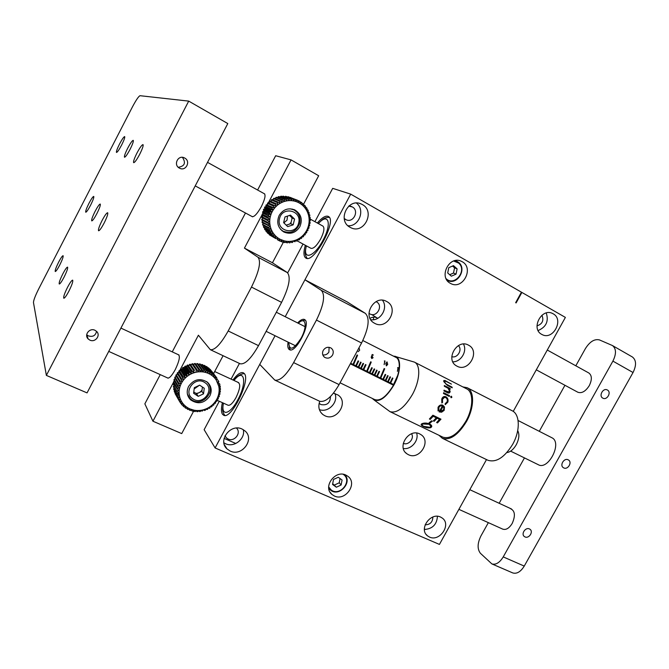 <?xml version="1.0" encoding="UTF-8"?>
<svg xmlns="http://www.w3.org/2000/svg" width="669" height="669" viewBox="0 0 669 669"><rect width="100%" height="100%" fill="white"/><g stroke="black" fill="none" stroke-linecap="round" stroke-linejoin="round"><path stroke-width="1" d="M94.973 330.277C89.638 327.517 83.817 334.935 88.174 338.949L89.855 340.111C95.249 342.863 101.019 335.336 96.562 331.364L94.973 330.277M86.694 334.793L88.291 335.863C92.807 337.201 95.55 335.696 96.528 331.331M184.677 158.026L184.452 157.909C178.146 154.48 172.987 164.95 179.426 168.12L179.526 168.17C185.823 171.741 191.15 161.271 184.677 158.026M137.003 152.967C139.921 147.523 141.928 144.738 143.024 144.613C143.542 145.583 142.43 148.819 139.679 154.338C136.752 159.791 134.745 162.575 133.675 162.676C133.156 161.697 134.268 158.453 137.003 152.967M102.106 220.452C104.799 215.41 106.647 212.842 107.659 212.734C108.202 213.771 107.023 217.216 104.121 223.07C101.42 228.121 99.581 230.688 98.586 230.772C98.042 229.71 99.221 226.273 102.106 220.452M95.115 211.329C97.632 206.596 99.347 204.162 100.241 204.045C100.701 204.99 99.572 208.176 96.871 213.62C94.346 218.37 92.64 220.795 91.753 220.895C91.302 219.934 92.422 216.748 95.115 211.329M127.712 148.192C130.43 143.099 132.27 140.482 133.248 140.339C133.683 141.218 132.621 144.236 130.045 149.388C127.319 154.489 125.479 157.106 124.518 157.232C124.083 156.337 125.145 153.326 127.712 148.192M88.969 203.317C91.335 198.852 92.932 196.552 93.744 196.418C94.12 197.28 93.05 200.248 90.516 205.341C88.141 209.815 86.552 212.115 85.757 212.232C85.373 211.354 86.452 208.385 88.969 203.317M62.811 273.897C65.152 269.49 66.733 267.232 67.569 267.123C68.029 268.144 66.841 271.522 64.007 277.259C61.665 281.674 60.085 283.924 59.265 284.016C58.805 282.979 59.984 279.609 62.811 273.897M119.55 143.994C122.093 139.219 123.798 136.752 124.677 136.593C125.044 137.396 124.024 140.214 121.607 145.056C119.057 149.848 117.351 152.306 116.49 152.448C116.122 151.629 117.142 148.819 119.55 143.994M58.646 262.139C60.862 257.958 62.342 255.809 63.087 255.692C63.48 256.62 62.351 259.756 59.7 265.1C57.484 269.281 56.004 271.43 55.268 271.53C54.883 270.585 56.012 267.458 58.646 262.139M67.552 287.277C70.028 282.611 71.734 280.236 72.662 280.144C73.222 281.264 71.976 284.927 68.915 291.115C66.432 295.782 64.734 298.157 63.814 298.24C63.262 297.086 64.508 293.432 67.552 287.277M46.37 375.401L33.467 302.53C33.542 300.272 35.306 295.673 38.777 288.749L132.37 107.032C136.058 100.074 138.608 96.303 140.022 95.7L188.708 101.111L46.37 375.401L87.054 392.895L227.803 123.564L188.708 101.111M178.263 167.292C184.703 166.23 186.091 162.91 182.436 157.349M373.285 317.173L373.703 319.682M370.024 318.352C372.365 316.922 374.682 316.755 376.982 317.859L377.751 318.335M425.116 524.831C430.134 524.697 432.709 522.096 432.851 517.028M403.29 443.33C408.333 445.813 414.713 438.412 411.544 433.755M319.138 403.282L320.886 404.561C327.074 405.657 330.26 402.997 330.444 396.566M225.001 435.82L226.39 437.869L228.154 439.031C234.518 442.192 241.701 432.701 236.45 428.076M368.962 313.335L369.865 313.92C376.764 317.909 383.621 305.516 376.513 301.895L376.011 301.644M344.184 218.412L345.998 219.691C353.307 223.496 359.638 210.693 352.304 206.922L348.758 206.119M451.784 356.677C457.42 358.584 462.781 349.619 458.382 345.614M536.99 325.887C542.408 324.013 544.056 320.459 541.923 315.241M305.332 245.272C303.366 252.138 303.525 256.386 305.8 258.025L305.867 258.067C313.878 263.929 337.561 220.185 328.345 216.463L328.053 216.313C325.41 215.518 321.839 217.76 317.323 223.02M222.392 402.663C221.105 408.215 221.13 412.071 222.468 414.245L223.722 415.282C231.441 419.798 251.134 379.582 244.21 373.486L243.24 372.758C240.631 371.956 237.194 374.364 232.937 379.984M429.506 537.056C439.684 542.074 451.55 524.638 442.376 518.141L440.578 517.062C430.543 511.944 418.501 529.204 427.483 535.827L429.506 537.056M424.389 529.48C432.5 528.895 436.849 524.504 437.442 516.309M334.441 496.038C345.388 501.416 357.764 483.729 348.131 476.47L345.873 475.065C335.11 469.596 322.525 487.04 331.908 494.433L334.441 496.038M408.399 454.686C419.371 460.456 431.53 441.331 421.077 434.716L419.772 433.955C408.951 428.076 396.6 446.984 406.819 453.749L408.399 454.686M403.348 448.489C411.109 449.944 419.187 440.57 416.636 433.077M450.371 283.338L450.864 283.597C462.881 290.103 474.329 267.985 462.162 261.696L461.334 261.278C449.242 255.115 438.245 277.317 450.371 283.338M447.268 280.62L447.795 280.562M456.208 260.91L455.882 260.492M319.774 401.308C317.892 406.677 318.921 411.075 322.834 414.512L324.783 415.7C336.524 421.855 349.126 402.328 338.088 395.045L333.471 393.163M319.381 409.604C328.203 413.133 338.74 402.169 334.901 393.481M230.303 451.107C242.036 456.852 254.998 439.107 245.021 430.945L242.111 429.055C230.596 423.218 217.417 440.612 227.034 448.941L230.303 451.107M223.889 442.811L225.629 443.756C234.142 447.904 245.615 438.722 243.299 429.674M374.74 323.361C387.242 330.536 399.644 308.008 386.732 301.527L386.598 301.451C374.289 294.168 361.636 316.378 374.247 323.085L374.74 323.361M370.751 319.69C380.41 321.463 388.564 307.983 382.484 300.256M350.13 227.335L350.782 227.669C363.986 234.652 375.618 211.446 362.33 204.547L361.235 203.995C347.947 197.48 336.925 220.753 350.13 227.335M347.955 225.754C359.094 226.732 365.483 209.74 356.435 203.067M456.986 366.152C468.543 372.809 480.593 351.175 468.618 345.212L468.509 345.154C457.111 338.38 444.852 359.788 456.584 365.935L456.986 366.152M452.846 361.829C460.983 362.046 467.539 351.074 463.45 344.058M541.739 334.391L542.124 334.592C553.096 340.646 564.31 319.531 553.146 313.786L552.502 313.452C541.455 307.656 530.584 328.872 541.739 334.391M538.119 330.536C546.188 327.074 548.906 321.22 546.255 312.983M219.281 401.258L204.137 429.682L215.1 447.954L275.059 335.729L259.739 364.396L274.792 380.101C280.01 381.154 286.282 375.326 293.624 362.615L316.454 320.083C323.863 304.872 325.469 294.945 321.271 290.313L304.939 279.793L285.22 316.705L350.698 194.135L521.435 292.177L515.657 302.681L516.108 302.932L521.887 292.437L565.38 317.407L513.232 411.402M314.932 221.69L332.694 188.349L350.698 194.135M231.073 379.122L239.435 363.426M287.678 272.86L303.032 244.034M486.505 459.578L439.433 544.415L215.1 447.954M235.814 443.488L224.09 438.379M424.372 528.694L425.166 529.522M515.841 302.781L521.419 292.211M257.598 190.021L275.678 155.726L291.065 159.891L318.678 175.746L303.575 204.187M283.472 242.036L272.45 262.783L287.294 272.559C291.048 276.991 289.15 286.926 281.59 302.371L258.518 345.639C251.134 358.584 245.03 364.638 240.196 363.785L240.004 363.693M223.086 355.707L213.587 373.595M193.918 410.632L181.717 433.596L152.933 421.219L144.855 403.842L160.251 374.632M272.45 262.783L244.436 248.115L257.966 257.231C261.311 261.479 259.146 271.43 251.477 287.076L228.188 330.971C220.77 344.125 214.824 350.364 210.334 349.695L198.392 335.219L179.668 370.651M291.065 159.891L268.361 202.849M267.617 204.262L267.299 204.856M271.923 212.182L265.167 208.929L263.72 209.163L263.385 209.957L264.205 211.095L271.012 214.431L269.298 212.817L269.64 212.006L271.923 212.182L270.978 214.398M263.042 212.909L262.499 213.938M262.047 214.799L244.436 248.115M172.251 351.877L245.481 212.993M178.063 354.57C180.446 355.632 179.493 360.7 175.186 369.765C171.465 376.371 168.78 379.03 167.133 377.742M178.983 371.939L178.698 372.482M174.325 380.753L173.948 381.481M173.463 382.392L152.933 421.219M263.812 193.458C266.028 194.303 265.208 198.701 261.345 206.654C256.837 214.498 253.601 217.718 251.636 216.313M563.699 467.874C567.805 470.173 572.572 462.237 568.449 459.971L568.215 459.837C564.126 457.521 559.334 465.432 563.432 467.723L563.699 467.874M524.981 536.906C528.953 538.955 533.711 531.671 529.973 529.254L529.447 528.945C525.491 526.879 520.708 534.146 524.421 536.58L524.981 536.906M602.819 398.13L602.853 398.147C607.059 400.622 611.767 392.159 607.377 390.01L607.31 389.968C603.095 387.535 598.437 396.015 602.819 398.13M575.817 365.792L585.4 348.608C589.832 341.6 594.532 338.715 599.508 339.936L612.444 345.547C616.308 348.633 616.458 353.817 612.904 361.118L503.239 556.901C499.668 562.688 495.88 565.029 491.882 563.917L480.409 553.28C477.198 549.057 477.365 543.295 480.919 535.978L488.353 522.648M564.945 385.277L539.289 431.304M524.454 457.905L499.158 503.28M612.904 361.118L633.041 372.516C636.562 365.291 636.344 360.114 632.381 356.978L612.444 345.547M502.662 529.104C505.973 530.216 509.151 528.326 512.195 523.442C515.607 515.674 515.03 510.748 510.472 508.666M536.295 369.832L577.857 392.243C581.754 393.598 585.567 391.407 589.264 385.67C592.165 379.674 592.015 375.443 588.829 372.984M633.041 372.516L524.245 566.091C520.683 571.803 516.869 574.086 512.78 572.94L512.504 572.815M288.096 342.135C287.478 345.722 287.77 348.114 288.975 349.327L289.526 349.695C295.757 353.608 311.169 323.42 304.83 319.723L304.462 319.489C302.739 318.795 300.465 319.949 297.646 322.951M332.56 355.038C333.831 352.187 333.338 349.862 331.08 348.056C327.969 346.534 325.351 347.311 323.219 350.405C321.965 353.232 322.441 355.54 324.657 357.346C327.777 358.91 330.411 358.141 332.56 355.038M329.089 347.303L328.905 352.061C327.459 354.302 325.418 355.247 322.801 354.896M319.381 401.141L319.615 401.249C325.31 402.554 331.799 397.01 339.083 384.6L361.578 343.005C368.82 328.094 370.049 318.201 365.282 313.318L347.111 301.878L304.939 279.793M518.082 420.508L552.318 437.969C562.236 443.33 548.204 470.382 538.428 464.771L538.294 464.712M387.468 364.279L386.991 362.28L386.055 363.568L386.456 365.517L387.468 364.279M350.322 363.819L393.497 385.219M384.148 368.552L384.692 368.811L380.753 378.161L382.894 379.223L385.193 374.389L385.729 374.657L383.429 379.49L385.302 380.418L387.602 375.585L388.129 375.853L385.837 380.686L387.711 381.614L390.002 376.781L390.529 377.048L388.237 381.874L390.102 382.802L392.394 377.977L392.92 378.244L390.637 383.061L393.556 384.516L397.712 375.334M383.429 379.49L382.952 379.122M380.753 378.161L380.268 377.793M350.648 363.225L353.023 364.404L357.045 354.946L357.597 355.222L353.567 364.68L355.766 365.767L358.099 360.875L358.651 361.143L356.318 366.043L358.241 366.997L360.566 362.105L361.118 362.372L358.785 367.264L360.7 368.218L363.033 363.334L363.576 363.602L361.252 368.485L363.158 369.439L365.483 364.555L366.027 364.831L363.71 369.706L366.704 371.195L370.685 361.787L371.228 362.063L367.248 371.462L369.422 372.541L371.73 367.674L372.273 367.942L369.965 372.809L371.855 373.745L374.172 368.887L374.707 369.154L372.399 374.021L374.289 374.958L376.597 370.099L377.14 370.367L374.832 375.225L376.722 376.162L379.022 371.312L379.557 371.579L377.257 376.43L380.218 377.893L384.157 368.535M369.965 372.809L369.48 372.432M367.248 371.462L366.763 371.086M356.318 366.043L355.833 365.65M384.332 360.959L385.026 360.967L384.131 364.664L384.725 361.243M397.587 367.657L398.272 367.657L397.419 371.354L397.98 367.942M387.719 364.413L386.364 365.893L385.804 363.443L387.025 361.87L387.719 364.413M359.027 347.729L359.646 350.255L358.141 351.685M371.613 356.293L372.198 354.486L373.369 355.08L372.349 354.996L372.048 355.941L373.068 357.739L371.788 358.559L371.144 357.07L371.889 358.183L372.817 357.597L371.613 356.293M288.799 342.486C289.301 351.292 293.415 349.837 301.142 338.121C307.807 326.129 305.608 315.768 298.349 323.303M302.329 320.827L305.123 319.991M290.254 349.887L289.234 347.152M430.744 426.212L429.088 424.146L423.042 423.862L422.139 424.673M431.756 426.412L430.685 427.541C428.545 428.051 426.111 427.633 423.385 426.295L421.169 424.338M451.424 384.123L445.621 381.179L444.5 381.874L446.106 384.039L452.119 387.175L452.202 387.828L447.385 385.377L443.689 381.489L444.81 380.393L451.424 384.123M450.178 389.216L449.125 388.681L450.178 391.574C449.744 393.188 448.665 393.481 446.934 392.46L443.932 390.947L444.049 390.152L448.155 392.126L449.476 391.081L448.013 388.229L444.325 386.247L444.325 385.536L450.17 388.497L450.178 389.216M451.098 397.754L450.655 396.675L451.416 396.224L451.884 397.294L451.098 397.754M449.334 396.466L443.455 393.506L443.631 392.686L449.501 395.647L449.334 396.466M445.144 403.758L447.126 401.743C447.628 399.945 447.176 398.573 445.755 397.629C444.241 397.093 443.146 397.695 442.477 399.426L442.552 402.462L441.858 402.972L441.749 399.05C442.602 396.826 443.999 396.065 445.922 396.759C447.829 397.988 448.464 399.794 447.829 402.169L445.219 404.653L445.144 403.758M395.906 356.652L414.362 362.096C420.876 364.848 420.065 380.862 412.347 394.618C404.385 407.831 396.943 413.509 390.01 411.661L374.197 400.062M438.044 407.354L438.162 407.137C439.399 405.13 440.98 404.502 442.895 405.255L444.5 407.02L444.149 410.381L441.59 412.213L439.115 411.887L442.368 406.024C440.98 405.498 439.842 405.958 438.939 407.396L438.814 410.406L438.053 410.925L438.044 407.354M414.471 362.155L466.569 388.806C473.635 391.858 473.501 407.797 465.908 421.169C458.031 433.98 450.354 439.316 442.886 437.166L442.627 437.049M393.564 356.184L394.484 356.234C401.459 356.711 401.325 371.805 393.865 385.101C385.929 398.038 379.064 402.797 373.269 399.376L372.549 398.557M462.856 386.908L467.154 387.702C474.547 390.897 474.405 407.572 466.46 421.57C458.215 434.975 450.187 440.562 442.368 438.312L438.939 435.268M467.28 387.769L512.145 410.749C520.005 414.203 520.44 430.794 512.613 444.442C504.451 457.496 496.231 462.772 487.952 460.28L487.668 460.138M517.706 430.619C519.637 434.323 519.144 439.056 516.234 444.793C513.457 449.476 510.347 452.06 506.876 452.57M440.319 411.468L443.514 409.871L443.865 407.881L443.045 406.476L440.353 411.427M373.971 399.242C379.699 401.877 386.264 397.11 393.656 384.934C400.614 372.516 401.124 358.258 394.978 356.903M444.157 396.508L445.822 396.776C447.737 398.005 448.372 399.803 447.737 402.169L445.219 404.62M444.392 397.436L442.385 399.426L442.468 402.445L441.833 402.922M436.221 417.765L433.161 416.177L430.209 419.279L429.473 418.919M439.608 419.421L437.125 418.209L434.164 421.319L433.336 420.91L436.297 417.799L433.186 416.277L430.226 419.396L429.398 418.986L432.902 415.215L440.98 419.179L437.467 422.925L436.64 422.524L439.575 419.321L437.1 418.108L434.148 421.194L433.412 420.843M440.904 419.137L437.451 422.808L436.715 422.457M432.258 421.186L429.899 423.059L429.18 422.708M429.899 423.193L429.072 422.791L431.522 420.826L432.35 421.227L429.899 423.059M423.335 426.446C420.901 425.283 420.508 424.347 422.164 423.611C424.363 422.8 426.855 422.9 429.649 423.92C432.032 425.384 432.375 426.638 430.66 427.683C428.511 428.193 426.069 427.784 423.335 426.446M444.5 407.02L444.191 410.139L441.532 412.154L439.132 411.853M443.037 406.501L440.261 411.41M442.293 405.991L442.293 405.991C440.913 405.464 439.776 405.916 438.872 407.346L438.755 410.34L438.003 410.85M442.477 405.079L444.425 406.995M429.816 427.299C431.246 426.471 431.003 425.467 429.08 424.28L423.017 424.004C421.595 424.614 421.871 425.409 423.845 426.379L429.816 427.299M444.325 385.67L450.061 388.58L450.07 389.166M444.032 390.253L448.932 392.093M449.275 388.89L450.078 391.641L449.351 392.946M443.731 380.536L446.348 381.263L451.257 384.039M444.567 381.179L444.4 381.974L446.006 384.14L452.077 387.769M297.187 240.882L310.968 248.316C313.535 248.843 316.763 245.757 320.652 239.034C324.005 232.227 324.766 227.92 322.943 226.114L309.663 218.788M228.054 405.222C230.169 405.749 232.845 403.173 236.065 397.503C240.154 388.756 240.798 383.755 237.98 382.484M344.56 474.597C352.772 481.964 339.459 497.05 330.703 490.285C339.426 497.176 352.839 482.006 344.56 474.589M329.993 489.725L328.747 488.345M340.053 478.544L339.25 482.784L341.131 484.983L342.068 480.008L338.263 477.248L333.497 479.481L332.56 484.473L336.382 487.216L332.702 483.695M341.131 484.983L336.382 487.216M339.25 482.784L334.525 485M458.809 262.532C467.154 269.431 456.927 285.596 447.502 280.428L446.909 280.11M455.255 260.592L458.742 262.482M456.049 274.139L457.119 268.879L453.49 265.643L448.774 267.684L447.703 272.969L451.349 276.188L456.049 274.139L453.507 273.069L454.569 267.834L457.119 268.879M454.569 267.834L452.562 266.045M453.507 273.069L449.693 274.725M206.596 381.589L206.662 381.639C209.999 384.834 210.978 388.714 209.589 393.28M198.225 396.341L203.527 393.84L204.246 388.263L199.646 385.168L194.319 387.669L193.609 393.263L198.225 396.341L196.611 393.832L201.879 391.357L203.527 393.84M193.776 391.942L196.611 393.832M201.879 391.357L202.431 387.042M191.593 399.694L190.255 398.649L187.404 394.108M202.055 389.977C200.583 392.185 198.534 393.313 195.9 393.364M292.052 231.842C288.958 232.887 285.981 232.687 283.112 231.223L280.52 229.308M283.631 222.66L287.72 226.624L293.173 224.834L294.569 219.098L290.497 215.117L285.011 216.898L283.631 222.66M286.215 225.169L290.781 223.672L292.161 217.977L289.552 215.426M292.161 217.977L294.569 219.098M290.781 223.672L293.173 224.834M290.145 208.803L293.783 209.857C298.834 212.834 300.816 217.3 299.729 223.254C296.551 231.323 291.007 233.983 283.112 231.223M291.132 222.242L289.811 223.99M291.843 217.668L291.96 218.813M216.815 399.167L217.567 397.595L218.395 398.389L218.019 399.142L216.539 399.669L216.815 399.167M176.215 374.707L175.796 375.434L179.735 381.848L180.162 381.104L176.215 374.707L177.803 374.347M209.815 396.006C212.224 390.771 211.463 386.205 207.541 382.317C200.24 377.742 193.926 379.114 188.583 386.423C186.241 391.524 186.919 395.998 190.615 399.861C197.957 404.703 204.354 403.424 209.815 396.006M201.377 369.698L202.222 369.765L197.823 363.635L196.995 363.568L201.377 369.698L200.708 371.788L198.35 371.847L198.802 369.706L199.655 369.673L195.315 363.535L194.47 363.568L193.475 364.73M186.626 374.071L187.345 373.57L183.239 367.34L182.537 367.825L186.626 374.071L187.245 376.296L189.252 374.958L188.842 372.65L189.62 372.24L191.351 373.779L189.243 374.908M187.345 373.57L189.21 374.933M182.721 377.584L183.314 376.948L179.292 370.634L178.723 371.262L183.766 379.666L185.422 377.926L184.569 375.719L185.229 375.15L187.203 376.321L185.405 377.885M183.314 376.948L185.372 377.918M181.107 379.641L181.617 378.938L177.636 372.591L177.134 373.277L182.336 381.614L183.766 379.666M181.617 378.938L183.732 379.699M180.162 381.104L182.319 381.656L181.157 383.697L179.735 381.848M177.327 389.099L177.461 388.271L173.572 381.723L173.438 382.534L177.327 389.099L179.192 390.453L179.61 388.179L177.837 386.607L178.071 385.796L180.212 385.929L179.576 388.154M177.461 388.271L179.56 388.196M177.126 391.599L173.279 384.173L177.126 391.599L179.1 392.77L179.192 390.453M177.16 390.771L179.192 390.495M177.645 396.533L173.589 389.04L177.645 396.533L179.76 397.294L179.334 395.07L177.226 394.091L173.288 386.623L177.226 394.091M177.469 395.73L179.292 395.095M178.355 398.883L174.199 391.382L178.355 398.883L180.505 399.435L179.76 397.294M178.088 398.114L179.769 397.327M180.178 402.537L181.533 401.492L182.771 403.34L180.63 403.206L178.991 400.397L180.521 399.468L181.508 401.459L179.359 401.124L175.086 393.615L178.991 400.397M192.02 409.696L190.339 410.473L189.561 410.189L189.896 408.91L194.278 410.248L192.756 411.159L191.944 410.958L192.053 409.712M189.561 410.189L188.976 409.194M189.896 408.91L188.039 409.512L187.312 409.135L187.855 407.864L189.854 408.893M187.312 409.135L186.701 408.098M187.855 407.864L185.89 408.291L185.221 407.831L185.974 406.576L187.822 407.839M185.221 407.831L184.577 406.727M185.974 406.576L183.925 406.819L183.314 406.275L184.284 405.071L185.949 406.551M183.314 406.275L182.629 405.096M184.284 405.071L182.16 405.113L181.625 404.502L182.788 403.374L184.251 405.038M181.625 404.502L180.889 403.223M173.99 388.53L173.589 389.04M178.138 393.038L179.275 394.969M173.856 386.038L173.288 386.623M177.16 393.272L179.1 392.77M174.04 383.546L173.279 384.173M174.534 381.087L173.572 381.723M178.071 385.796L174.166 379.306L173.94 380.101L177.837 386.607M175.328 378.713L174.166 379.306M180.212 385.929L178.64 384.182L178.974 383.396L181.14 383.738L180.229 385.888M178.974 383.396L175.052 376.956L174.726 377.726L178.64 384.182M176.424 376.455L175.052 376.956M183.783 379.708L179.192 372.449L177.636 372.591M178.723 371.262L179.192 372.449M185.422 377.926L180.789 370.71L179.292 370.634M185.229 375.15L181.174 368.878L180.53 369.439L180.789 370.71M180.53 369.439L184.569 375.719M187.203 376.321L182.578 369.163L181.174 368.878M182.537 367.825L182.578 369.163M189.252 374.958L184.527 367.816L183.239 367.34M189.62 372.24L185.472 366.035L184.719 366.436L184.527 367.816M184.719 366.436L188.842 372.65M191.351 373.779L186.618 366.696L185.472 366.035M191.393 373.804L191.209 371.496L192.02 371.17L187.822 364.99L187.036 365.307L186.618 366.696M187.036 365.307L191.209 371.496M192.02 371.17L193.609 372.876L191.393 373.762M193.609 372.876L187.822 364.99M193.642 372.909L193.684 370.609L194.52 370.375L190.272 364.22L189.452 364.446L188.817 365.818M189.452 364.446L193.684 370.609M194.52 370.375L190.272 364.22M195.967 372.265L196.226 370.007L197.079 369.873L192.781 363.735L191.944 363.861L191.091 365.199M191.944 363.861L196.226 370.007M197.079 369.873L198.35 371.847M196.937 369.898L198.308 371.847L195.975 372.215M194.47 363.568L198.802 369.706M199.655 369.673L200.692 371.747L199.228 369.681M196.995 363.568L195.984 364.488M202.222 369.765L203.067 371.964L203.911 369.982L204.739 370.149L205.358 372.357L203.1 371.922M201.453 369.698L203.033 371.914L200.733 371.747M204.739 370.149L200.29 364.011L198.501 364.563M199.479 363.852L203.911 369.982M205.358 372.357L206.378 370.567L207.173 370.818L207.566 373.068L205.4 372.374M207.173 370.818L202.674 364.68L200.968 364.948M201.896 364.429L206.378 370.567M207.566 373.068L208.728 371.429L209.481 371.78L209.665 374.03L207.607 373.085M209.481 371.78L204.94 365.625L203.376 365.634M204.204 365.282L208.728 371.429M209.665 374.03L210.936 372.566L211.638 372.993L211.605 375.234L209.698 374.046M211.638 372.993L207.055 366.821L205.667 366.612M206.37 366.395L210.936 372.566M211.605 375.234L212.976 373.946L213.612 374.464L213.369 376.655L211.638 375.259M213.612 374.464L208.996 368.259L207.833 367.866M208.368 367.758L212.976 373.946M213.369 376.655L214.816 375.568L215.376 376.154L209.823 369.388M210.175 369.347L214.816 375.568M215.376 376.154L214.916 378.328L216.422 377.4L211.638 371.144M213.587 376.53L214.598 377.893M218.236 384.165L219.7 383.872L219.909 384.65L218.805 386.306L216.254 380.126L216.907 378.044L216.422 377.4M217.392 382.083L218.88 381.581L216.714 378.662M199.496 411.56L199.002 410.532L201.319 410.273L200.34 411.468L199.496 411.56L198.894 410.59M204.806 409.378L205.35 410.231L204.538 410.515L203.986 409.645M219.373 383.931L217.885 381.915M218.805 386.306L220.226 386.256L220.335 387.058L219.106 388.547L218.813 386.339M219.499 385.269L220.226 386.256M219.106 388.547L220.452 388.697L220.461 389.517L219.139 390.83L219.114 388.589M219.767 387.752L220.452 388.697M219.139 390.83L220.377 391.164L220.293 391.984L218.888 393.113L219.139 390.872M219.716 390.253L220.377 391.164M218.888 393.113L220.009 393.631L219.817 394.434L218.37 395.362L218.88 393.146M219.365 392.728L220.009 393.631M218.37 395.362L219.348 396.048L219.064 396.834L217.584 397.562L218.353 395.404M218.704 395.153L219.348 396.048M217.751 397.478L218.395 398.389M216.539 399.669L217.174 400.631L216.714 401.341L215.251 401.651L216.513 399.702L217.174 400.631M215.251 401.651L215.702 402.73L215.167 403.39L213.746 403.499L215.226 401.684M213.746 403.499L213.996 404.661L213.386 405.255L212.04 405.171L213.72 403.532M212.04 405.171L212.081 406.401L211.404 406.928L210.15 406.652L212.006 405.197M210.15 406.652L209.982 407.923L209.255 408.374L208.72 407.563M209.456 407.12L209.982 407.923M209.255 408.374L208.076 407.889L207.725 409.202L206.947 409.57L205.943 408.951L208.076 407.931M204.538 410.515L203.685 409.737L205.91 408.918L205.35 410.231M203.685 409.737L202.038 411.184L201.361 410.264L203.644 409.746M199.002 410.532L197.79 411.652L196.945 411.652L196.644 410.523L198.961 410.532M196.945 411.652L196.368 410.707M196.644 410.523L195.248 411.552L194.411 411.452L194.319 410.256L196.602 410.523M194.411 411.452L193.843 410.507M208.109 407.914L210.116 406.677M216.279 380.084L214.958 378.311M214.933 378.278L213.403 376.68M195.933 372.223L193.65 372.859M179.1 392.812L179.292 395.061M194.152 388.965L199.345 385.311M191.944 410.958L191.367 409.997M306.653 230.429L307.422 228.815L308.066 230.002L307.681 230.772L306.369 230.939L306.653 230.429M299.846 226.716C302.781 219.541 301.117 213.955 294.853 209.949C288.372 207.515 283.146 209.338 279.182 215.426C276.305 222.434 277.861 227.962 283.848 232.001C290.438 234.677 295.773 232.921 299.846 226.716M292.671 209.389L292.202 209.046M282 230.763L282.561 230.914M308.919 212.299L309.203 213.102L308.376 214.649L307.606 212.441L308.919 212.299L307.815 211.83M306.594 207.75L307.054 208.46L306.553 210.275L305.298 208.335L306.594 207.75L305.44 207.281M305.056 205.734L305.591 206.378L305.273 208.302L303.801 206.529L305.056 205.734L303.851 205.249M291.977 198.802L285.604 196.243L291.977 198.802L291.458 200.625L293.75 200.976L294.46 199.245L295.272 199.462L287.779 196.903M292.805 198.91L293.733 200.926M289.443 198.668L283.121 196.117L289.443 198.668L289.117 200.591L291.458 200.625M290.287 198.676L291.416 200.616M284.392 199.337L285.22 199.136L278.973 196.577L278.162 196.77L284.392 199.337L284.467 201.402L286.758 200.901L286.901 198.844L287.745 198.752L289.075 200.591L286.775 200.851M285.22 199.136L286.733 200.859M279.592 201.218L280.353 200.825L274.215 198.225L273.462 198.609L279.592 201.218L280.094 203.317L282.226 202.272L281.942 200.131L282.744 199.83L284.425 201.411L282.226 202.23M280.353 200.825L282.193 202.247M277.367 202.59L278.087 202.105L271.99 199.479L271.288 199.947L277.367 202.59L278.087 204.664L280.094 203.317M278.087 202.105L280.052 203.343M273.454 206.085L274.047 205.442L268.035 202.74L267.458 203.368L273.454 206.085L274.591 208.034L276.264 206.295L275.319 204.221L275.979 203.652L278.053 204.697L276.247 206.244M274.047 205.442L276.213 206.278M271.815 208.159L272.333 207.449L266.362 204.706L265.852 205.4L271.815 208.159L273.153 210.007L274.591 208.034M272.333 207.449L274.566 208.067M268.445 215.334L268.695 214.49L262.8 211.596L262.557 212.416L270.284 216.748L271.012 214.431M268.695 214.49L270.97 214.44M267.893 217.927L268.043 217.057L262.164 214.105L262.022 214.958L269.858 219.156L270.284 216.748M268.043 217.057L270.276 216.789M267.642 220.553L267.692 219.683L261.822 216.672L261.771 217.534L269.716 221.598L269.858 219.156M267.692 219.683L269.858 219.206M268.043 225.788L267.893 224.926L262.022 221.815L262.173 222.652L270.268 226.398L269.891 224.031L267.692 223.187L267.642 222.317L261.771 219.256L261.822 220.109L267.692 223.187M267.893 224.926L269.858 224.065M273.989 236.977L267.441 233.029L273.989 236.977L276.138 236.508L274.558 234.811L272.291 235.087L271.781 234.418L273.111 232.979L274.507 234.827M273.404 236.374L274.541 234.852M282.042 240.163L280.211 241.191L279.458 240.848L279.968 239.218L284.25 240.865L282.569 242.044L281.774 241.793L282.075 240.179M279.458 240.848L278.02 240.029M279.968 239.218L277.978 240.054L277.267 239.611L277.995 237.997L279.935 239.201M277.267 239.611L277.978 240.054M277.995 237.997L275.887 238.641L275.235 238.122L276.172 236.533L277.953 237.972M275.235 238.122L269.247 234.744L275.887 238.641M269.264 234.326L269.247 234.744M267.525 232.427L267.441 233.029M271.781 234.418L266.354 231.767L272.291 235.087M266.045 230.337L265.852 231.106M273.111 232.979L270.828 232.988L270.401 232.26L271.915 230.93L273.086 232.946M270.401 232.26L264.498 228.99L264.916 229.718L270.828 232.988M264.824 228.087L264.498 228.99M271.915 230.93L269.624 230.721L269.281 229.935L270.962 228.739L271.898 230.897M269.281 229.935L263.394 226.716L263.728 227.485L269.624 230.721M263.904 225.712L263.394 226.716M270.962 228.739L268.687 228.305L268.445 227.485L270.276 226.44L270.945 228.706M268.445 227.485L262.566 224.316L262.808 225.127L268.687 228.305M263.277 223.237L262.566 224.316M262.967 220.711L262.022 221.815M267.667 222.869L269.85 224.015L269.716 221.598M262.984 218.161L261.771 219.256M267.642 222.317L269.716 221.64M269.9 219.189L263.151 215.769L261.822 216.672M262.022 214.958L263.151 215.769M262.557 212.416L263.527 213.394L262.164 214.105M263.561 213.419L270.318 216.781M264.23 211.128L262.8 211.596M263.385 209.957L269.298 212.817M269.64 212.006L263.72 209.163M271.974 212.182L270.427 210.417L270.861 209.648L264.916 206.855L264.489 207.607L265.167 208.929M264.489 207.607L270.427 210.417M270.861 209.648L273.128 210.049L271.94 212.14M273.128 210.049L266.337 206.855L264.916 206.855M265.852 205.4L266.337 206.855M274.608 208.084L266.362 204.706M267.458 203.368L267.742 204.931M276.264 206.295L268.035 202.74M275.979 203.652L269.925 200.984L269.273 201.545L269.348 203.192M269.273 201.545L275.319 204.221M271.288 199.947L271.146 201.528M273.462 198.609L273.161 199.981M282.744 199.83L276.548 197.255L275.762 197.547L275.36 198.71M275.762 197.547L281.942 200.131M278.162 196.77L277.694 197.731M287.745 198.752L281.457 196.193L280.144 197.054M280.629 196.285L286.901 198.844M283.121 196.117L282.661 196.686M288.046 196.686L294.46 199.245M295.272 199.462L295.999 201.57L296.869 199.989L297.646 200.307L290.313 197.48M293.867 200.717L295.481 201.361M290.956 197.639L290.405 197.422M297.646 200.307L298.148 202.439L299.168 201.035L299.896 201.436L299.102 201.126M297.68 200.441L299.168 201.035M299.896 201.436L300.18 203.568L301.309 202.347L301.987 202.841L301.159 202.515M299.946 201.804L301.309 202.347M301.987 202.841L302.053 204.948L303.283 203.928L303.893 204.497L303.024 204.145M302.012 203.409L303.283 203.928M303.893 204.497L303.801 206.529M306.553 210.275L307.891 209.949L308.267 210.71L307.589 212.399L306.569 210.317M306.77 209.481L307.891 209.949M308.376 214.649L309.672 214.757L309.856 215.594L308.894 216.973L308.384 214.682M308.568 214.281L309.672 214.757M308.894 216.973L310.132 217.3L310.224 218.153L309.145 219.357L308.902 217.015M309.011 216.815L310.132 217.3M309.145 219.357L310.307 219.892L310.299 220.753L309.128 221.765L309.153 219.399M309.128 219.373L310.307 219.892M309.128 221.765L310.182 222.493L310.073 223.346L308.827 224.157L309.12 221.807M308.827 224.157L309.755 225.068L309.555 225.905L308.267 226.507L308.819 224.199M308.267 226.507L309.053 227.577L308.752 228.397L307.439 228.781L308.25 226.548M306.369 230.939L306.82 232.294L306.352 233.013L305.064 232.971L306.352 230.981M305.064 232.971L305.323 234.418L304.78 235.087L303.542 234.827L305.039 233.004M303.542 234.827L303.601 236.366L302.99 236.96L301.828 236.5L303.517 234.861M301.828 236.5L301.686 238.097L301 238.616L299.938 237.955L301.794 236.525M301 238.616L299.888 238.039M299.938 237.955L299.587 239.586L298.851 240.02L297.78 239.452M298.349 238.933L299.587 239.586M298.851 240.02L297.864 239.142L297.337 240.815L296.568 241.158L295.748 240.146L297.864 239.193M295.748 240.146L294.97 241.768L293.423 240.932M291.701 242.579L291.207 241.283L293.465 240.857L292.529 242.429L291.701 242.579M289.192 242.847L288.891 241.434L291.174 241.283L290.028 242.788L289.192 242.847M286.683 242.797L286.566 241.292L288.849 241.434L287.511 242.847L285.529 242.153M286.566 241.292L285.011 242.596L284.2 242.446L284.292 240.873L286.524 241.292M284.2 242.446L282.979 241.76M295.715 240.163L293.465 240.857M297.906 239.176L299.904 237.98M303.768 206.495L302.104 204.923M302.07 204.898L300.222 203.543M300.189 203.527L298.19 202.414M298.148 202.398L296.033 201.536M295.991 201.528L293.775 200.934M283.848 222.877L287.009 220.185L287.503 216.095M281.774 241.793L280.462 241.049M258.518 345.639L228.188 330.971M281.59 302.371L251.477 287.076M287.294 272.559L257.966 257.231M503.239 556.901L524.245 566.091M321.271 290.313L365.282 313.318M316.454 320.083L361.578 343.005M293.624 362.615L339.083 384.6M306.402 245.849C302.229 260.801 314.196 257.289 323.035 240.196C332.2 223.58 328.462 212.056 318.394 223.605M223.471 403.156C220.536 416.728 229.944 414.989 237.813 399.794C247.614 382.007 244.177 367.197 234.016 380.477M328.663 486.923L331.197 489.992C340.036 496.875 352.789 480.702 343.44 474.48L343.18 474.296M446.114 278.697L446.206 278.781C454.619 286.809 467.556 270.418 458.625 263.059L453.682 261.019M192.906 398.841C202.866 406.024 215.435 389.182 204.965 382.676C195.022 375.342 182.294 392.394 192.906 398.841M279.517 218.688C276.021 231.432 296.024 235.881 298.625 223.053C302.229 210.417 282.176 205.709 279.517 218.688M86.686 334.86L88.174 338.949M183.749 157.616L184.452 157.909M377.232 317.992L371.621 314.505M376.053 301.627L376.513 301.895M344.284 219.006L345.998 219.691M551.908 313.201L552.502 313.452M359.47 203.393L361.235 203.995M373.637 322.701L374.247 323.085M224.332 444.659L227.034 448.941M320.919 412.556L322.834 414.512M460.364 260.893L461.334 261.278M405.498 452.545L406.819 453.749M329.976 492.058L331.908 494.433M426.128 534.389L427.483 535.827M349.218 205.743L351.743 206.637M368.962 313.368L369.631 313.794M225.027 435.762L226.39 437.869M319.146 403.24L319.849 403.934M240.196 363.785L210.334 349.695M491.882 563.917L512.78 572.94M274.792 380.101L319.615 401.249M323.913 356.719L324.657 357.346M510.664 451.123L538.428 464.771M252.589 216.831L195.231 185.898M588.854 373.001L547.284 350.038M264.773 193.985L207.532 162.366M511.526 509.009L469.797 489.683M238.666 382.635L214.682 371.529M179.033 355.013L120.922 328.103M502.837 529.179L458.884 509.352M228.162 405.272L216.865 400.171M168.111 378.177L108.746 351.401M340.053 382.802L375.543 400.003M362.849 340.538L396.525 357.689M442.368 438.312L487.952 460.28M390.01 411.661L442.886 437.166M276.33 312.239L305.114 326.698M266.145 331.347L295.598 345.823M307.113 258.376C303.851 252.966 305.557 251.076 306.285 245.791M329.265 217.333C322.976 217.534 322.299 220.026 318.277 223.538M224.859 415.457C221.456 410.691 222.861 408.391 223.354 403.106M244.31 373.603C240.179 374.013 236.709 376.287 233.907 380.427M447.502 280.428C456.952 285.638 467.255 269.39 458.792 262.516L456.576 261.061M191.668 399.761C202.623 407.647 217.099 390.178 206.662 381.639M191.635 399.744L190.255 398.649M194.503 372.591L194.06 371.939M189.068 397.336L190.615 399.861M293.892 209.531L294.853 209.949"/></g></svg>
